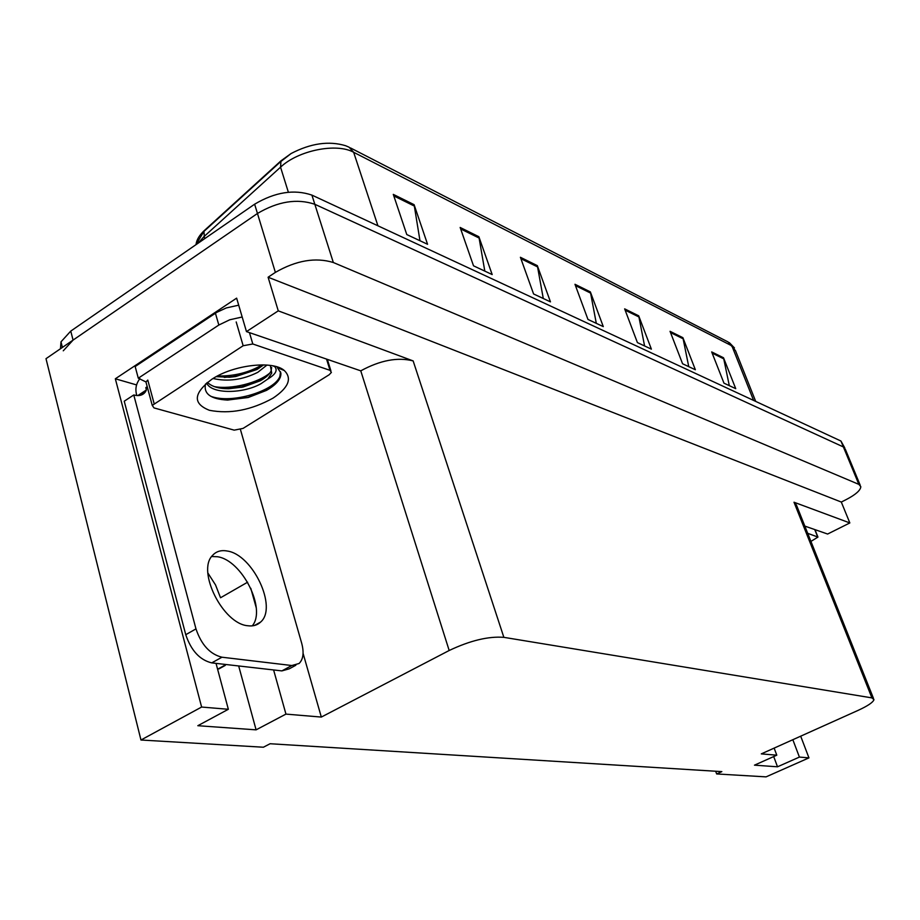 <?xml version="1.0" encoding="UTF-8"?>
<svg xmlns="http://www.w3.org/2000/svg" width="920" height="920" viewBox="0 0 920 920"><rect width="100%" height="100%" fill="white"/><g stroke="black" fill="none" stroke-linecap="round" stroke-linejoin="round"><path stroke-width="1.38" d="M136.585 384.928L115.334 378.787L236.636 298.149L246.468 331.603L360.766 370.841C380.202 360.272 397.67 356.96 413.149 360.916L278.265 310.856L246.468 331.603M804.827 526.102L827.62 534.037L849.838 522.939L794.006 502.228L796.432 505.034L873.517 698.475M841.305 502.055L268.099 277.23L275.379 272.389C296.217 260.394 315.537 257.105 333.327 262.51L858.855 484.368L860.821 486.691C860.522 490.325 855.715 494.592 846.4 499.479L841.305 502.055L849.838 522.939M715.668 771.236L716.657 773.95L766.061 776.871L808.956 757.873L800.687 736.184M60.467 348.749L60.996 341.849L70.76 331.096L254.633 204.194C275.068 192.073 294.158 189.048 311.914 195.109L840.937 441.025L843.387 446.947L845.411 449.443L843.387 446.947L314.835 204.286L843.387 446.947L858.855 484.368M63.273 350.808L73.071 340.101L257.462 213.474C277.943 201.376 297.068 198.306 314.835 204.286C297.068 198.306 277.943 201.376 257.462 213.474L46 358.685L140.967 740.013L263.396 747.224L270.089 743.739L721.844 771.615L716.657 773.95M216.039 663.377L228.344 709.285L201.618 707.043L140.967 740.013M201.618 707.043L115.334 378.787M278.265 310.856L268.099 277.23M774.134 748.109L776.79 755.182L761.3 753.882L858.049 710.401C867.755 705.939 873.068 702.351 873.977 699.648L871.918 697.889L503.861 637.341C488.428 636.157 470.2 640.55 449.178 650.497L321.322 717.071L303.071 653.327M321.322 717.071L285.947 714.104L273.608 669.956M256.231 607.74L250.792 588.282M808.956 757.873L799.411 757.079L792.833 739.714M228.344 709.285L197.823 725.707L256.094 729.847L285.947 714.104M776.79 755.182L754.469 765.164L777.515 766.797L799.411 757.079M777.515 766.797L773.697 756.573M247.618 582.199L220.535 597.758L215.521 584.924L207.886 573.022M217.603 669.219L226.136 664.527M256.094 729.847L238.683 665.965M393.288 194.373L406.778 234.554L427.558 244.283L414.103 204.677L393.288 194.373M419.98 240.741L414.103 204.677M460.149 227.458L473.512 265.811L492.177 274.562L478.871 236.727L460.149 227.458M484.805 271.101L478.871 236.727M520.398 257.278L533.588 293.963L550.459 301.863L537.337 265.65L520.398 257.278M543.283 298.505L537.337 265.65M711.689 351.923L723.971 383.157L735.735 388.666L723.522 357.776L711.689 351.923M729.307 385.652L723.522 357.776M670.047 331.315L682.571 363.756L695.359 369.748L682.904 337.686L670.047 331.315M688.746 366.654L682.904 337.686M624.645 308.855L637.41 342.596L651.383 349.14L638.687 315.801L624.645 308.855M644.586 345.966L638.687 315.801M574.977 284.28L587.96 319.435L603.279 326.611L590.364 291.893L574.977 284.28M596.298 323.334L590.364 291.893M196.064 244.26C196.708 239.614 199.548 234.968 204.562 230.333L280.979 160.816L291.111 153.525C310.776 143.278 328.957 140.679 345.644 145.728L349.128 147.223L353.648 152.283C336.582 142.68 298.183 150.374 280.542 167.175L203.918 236.658L198.168 243.167M840.937 441.025L844.813 447.982M807.702 533.324L817.949 537.084L810.934 541.409M273.067 398.107C251.16 410.193 229.942 414.253 209.403 410.297C192.544 403.604 193.349 393.265 211.83 379.27L211.956 379.19C233.461 364.78 272.987 360.272 284.337 370.541C292.307 378.499 288.558 387.688 273.067 398.107M205.539 383.95C203.423 393.794 210.726 399.165 227.435 400.062L248.227 397.497L266.524 390.367C276.529 384.572 281.313 378.764 280.887 372.968L277.334 367.666L284.337 370.541M207.414 382.409C211.922 386.699 219.086 388.803 228.907 388.711L243.029 387.044L260.302 380.776C265.811 377.706 269.411 374.44 271.089 370.955L271.653 367.436M206.609 383.053C211.772 394.542 243.765 393.691 261.13 383.605L267.835 378.994L271.733 373.14L270.319 365.412M216.223 376.659L229.689 377.234L235.796 376.522L256.979 369.495L263.614 364.883M213.06 378.499C227.827 381.892 242.742 379.822 257.807 372.312L266.972 365.056M243.156 345.736L252.804 343.988L330.016 370.334L331.384 372.416L329.141 374.773L243.041 428.409L234.186 430.146L154.019 407.916L152.248 405.398L243.156 345.736L236.198 321.954M146.487 383.997L145.958 382.007L147.786 380.075L154.1 403.5M272.883 365.838L274.677 366.574C277.909 370.231 275.632 374.371 267.835 378.994M224.284 377.418L233.047 376.567L258.796 368.437M226.584 388.711L241.776 386.803L262.832 379.27M227.677 400.073L248.055 397.371L268.341 389.309M217.453 376.004C234.082 376.291 248.975 372.577 262.131 364.86M214.176 386.584C231.242 389.85 258.692 382.72 269.997 372.876M210.691 396.244C231.771 404.421 274.907 390.758 279.898 376.337L280.508 371.737M278.702 368.23L277.276 366.953M247.859 625.749C253.08 626.439 257.335 625.209 260.636 622.046C277.828 607.487 252.736 554.472 227.183 551.011C221.087 549.895 216.211 551.356 212.554 555.404C196.42 570.86 223.019 623.99 247.859 625.749M211.692 556.508L217.419 556.738C241.88 559.981 266.708 609.144 252.241 625.865M291.812 665.528L221.95 657.213C210.036 654.258 201.376 644.817 195.971 628.889L133.768 394.967L124.234 401.212L185.759 634.696C191.13 650.589 199.789 659.985 211.738 662.883L281.877 670.898L291.812 665.528L299.08 663.492C303.289 659.33 304.163 652.591 301.702 643.275L240.465 429.605M147.602 388.148L145.809 387.63L146.429 389.942L145.59 391.586C143.117 395.243 139.173 396.37 133.768 394.967M295.826 665.252L289.179 668.851L281.877 670.898M136.815 395.531L136.355 393.817C135.171 388.32 136.355 383.249 139.898 378.614M238.694 305.175L226.274 307.947L216.775 312.34L135.159 366.528L138.287 378.2L145.981 381.949M215.418 313.202L218.833 325.036L229.724 319.792L242.178 316.997M146.429 389.942L137.827 395.577M147.211 386.699L145.809 387.63M218.833 325.036L138.287 378.2M333.327 262.51L311.914 195.109M275.379 272.389L254.633 204.194M503.861 637.341L413.149 360.916M871.918 697.889L794.006 502.228M449.178 650.497L360.766 370.841M204.562 230.333L203.929 231.414L204.527 238.774M280.979 160.816L280.542 167.175L288.362 192.222M755.711 401.407L735.482 350.647L728.042 341.929L350.462 147.913M753.606 400.418L731.871 345.851L353.648 152.283L377.924 225.791M70.76 331.096L73.071 340.101M575.483 285.625L590.709 293.146M625.14 310.155L639.032 317.009M670.519 332.557L683.249 338.847M712.16 353.119L723.856 358.903M520.904 258.681L537.683 266.961M460.655 228.93L479.228 238.096M393.806 195.914L414.46 206.114M817.592 536.693L814.729 529.552M262.545 379.454L241.442 387.366M252.804 343.988L249.458 332.649M330.016 370.334L326.68 359.536M221.95 657.213L211.738 662.883M195.971 628.889L185.759 634.696M860.246 485.311L845.411 449.443M225.25 665.413L218.891 668.92M195.937 244.708L203.929 231.414L280.381 161.886L291.111 153.525M729.284 342.585L734.447 347.921M60.996 341.849L62.41 347.415M817.857 536.854L814.97 529.632M271.733 373.14L271.089 370.955M152.248 405.398L145.958 382.007M330.878 370.772L327.485 359.823M280.243 377.487L279.898 376.337M228.907 388.711L227.619 388.723M243.029 387.044L241.776 386.803M229.689 377.234L227.815 377.188M235.796 376.522L233.047 376.567M254.495 625.473L260.636 622.046M139.713 395.428L145.59 391.586"/></g></svg>

